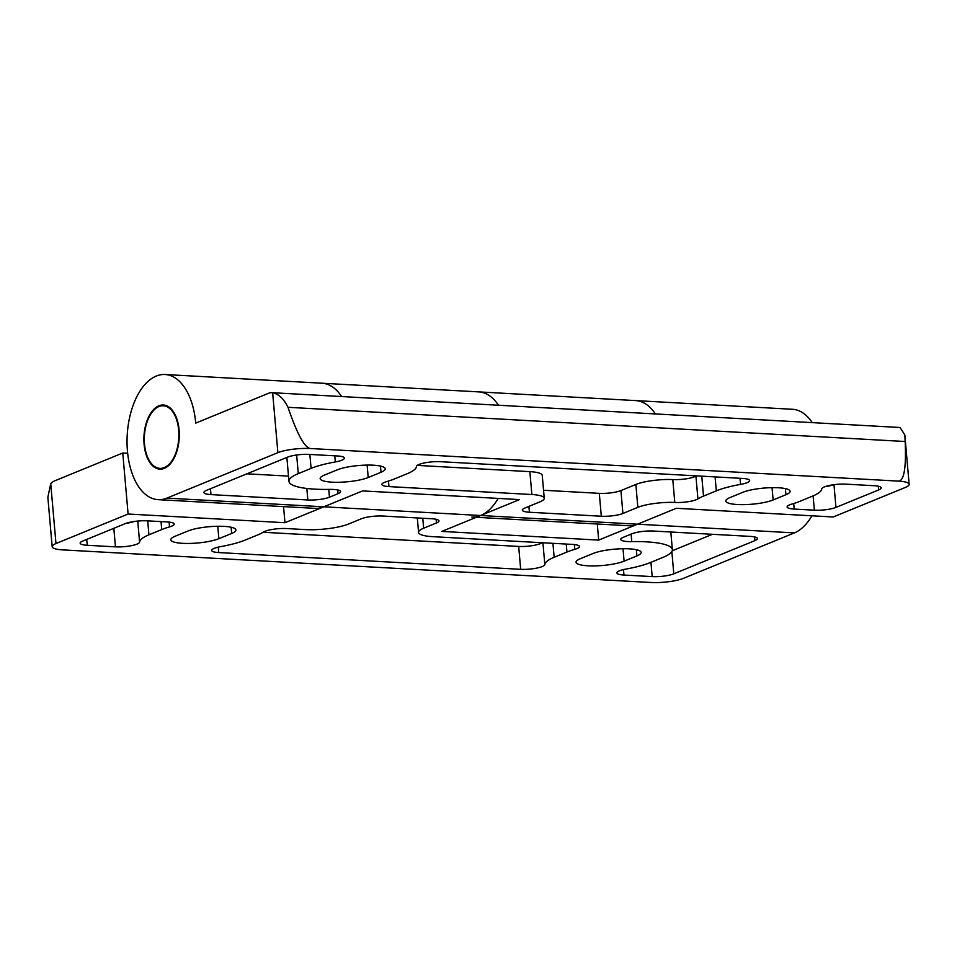 <?xml version="1.0" encoding="UTF-8"?>
<svg xmlns="http://www.w3.org/2000/svg" width="957" height="957" viewBox="0 0 957 957"><rect width="100%" height="100%" fill="white"/><g stroke="black" fill="none" stroke-linecap="round" stroke-linejoin="round"><path stroke-width="1.44" d="M310.295 448.51C304.458 447.517 297.029 433.772 287.997 407.299C283.882 398.866 278.762 394.021 272.649 392.765A23.506 12.908 -86.8 0 0 271.884 392.681A23.506 12.908 -86.8 0 0 268.582 393.267L195.73 423.102A62.672 34.428 -86.8 0 0 165.059 374.51A62.672 34.428 -86.8 0 0 127.209 435.184A62.672 34.428 -86.8 0 0 158.12 499.662A62.672 34.428 -86.8 0 0 166.937 498.107L277.889 452.661A23.506 4.964 -5 0 1 310.295 448.51L898.539 481.12A23.506 4.964 -5 0 1 909.15 484.314A23.506 4.964 -5 0 1 905.346 487.448L833.224 516.983L676.36 508.287L637.529 524.197L794.394 532.893A62.672 34.428 -86.8 0 0 811.907 515.799M287.997 407.299L905.155 441.5C906.315 467.554 904.114 480.749 898.539 481.12M178.66 430.088A31.342 17.214 -86.8 0 0 163.324 405.792A31.342 17.214 -86.8 0 0 144.399 436.129A31.342 17.214 -86.8 0 0 159.855 468.38A31.342 17.214 -86.8 0 0 178.66 430.088M905.155 441.5L904.832 434.909L900.106 427.54A23.506 12.908 -86.8 0 0 899.353 427.456L271.884 392.681M622.911 513.466A15.671 3.314 -5 0 1 601.307 516.23L529.412 512.246A15.671 3.314 -5 0 1 522.343 510.117A15.671 3.314 -5 0 1 524.879 508.035L539.808 501.911A27.418 5.79 -5 0 0 544.246 498.25A27.418 5.79 -5 0 0 531.865 494.53L388.949 486.599A15.671 3.314 -5 0 1 381.879 484.469A15.671 3.314 -5 0 1 386.544 481.658A57.587 12.166 -5 0 0 394.368 478.967L407.168 473.727A57.587 12.166 -5 0 0 416.486 466.442A15.671 3.314 -5 0 1 424.764 462.865A15.671 3.314 -5 0 1 440.639 461.693L742.596 478.428A15.671 3.314 -5 0 1 749.666 480.558A15.671 3.314 -5 0 1 740.539 484.398A57.587 12.166 -5 0 0 716.314 490.857L703.515 496.109A57.587 12.166 -5 0 0 697.916 498.908A15.671 3.314 -5 0 1 674.793 502.449L675.666 502.497A27.418 5.79 -5 0 0 637.852 507.342L622.911 513.466L620.914 490.582A15.671 3.314 -5 0 1 599.309 493.345L543.552 490.259M307.843 499.973L210.983 494.602A15.671 3.314 -5 0 1 203.901 492.472A15.671 3.314 -5 0 1 206.449 490.379L287.519 457.171A15.671 3.314 -5 0 1 309.135 454.396L337.354 455.963A15.671 3.314 -5 0 1 344.436 458.092A15.671 3.314 -5 0 1 335.309 461.944A57.587 12.166 -5 0 0 311.085 468.392L298.285 473.643A57.587 12.166 -5 0 0 288.954 481.323A57.587 12.166 -5 0 0 329.555 489.386A15.671 3.314 -5 0 1 340.596 491.575A15.671 3.314 -5 0 1 338.06 493.668L329.447 497.197A15.671 3.314 -5 0 1 307.843 499.973L306.838 488.465M337.235 469.851A26.246 5.551 -5 0 1 366.352 465.102A26.246 5.551 -5 0 1 385.264 468.774A26.246 5.551 -5 0 1 381.018 472.28L368.218 477.519A26.246 5.551 -5 0 1 339.101 482.256A26.246 5.551 -5 0 1 320.176 478.596A26.246 5.551 -5 0 1 324.423 475.091L337.235 469.851M742.788 492.329A25.851 5.467 -5 0 1 771.474 487.663A25.851 5.467 -5 0 1 790.111 491.264A25.851 5.467 -5 0 1 785.924 494.721L773.124 499.961A25.851 5.467 -5 0 1 744.438 504.626A25.851 5.467 -5 0 1 725.801 501.025A25.851 5.467 -5 0 1 729.988 497.568L742.788 492.329M158.12 499.662L314.985 508.358A62.672 34.428 -86.8 0 0 323.801 506.803L362.631 490.905L519.495 499.59L480.665 515.5A62.672 34.428 -86.8 0 0 498.178 498.418M835.963 507.413A15.671 3.314 -5 0 1 814.359 510.189L794.19 509.064A15.671 3.314 -5 0 1 787.109 506.935A15.671 3.314 -5 0 1 791.774 504.112A57.587 12.166 -5 0 0 799.597 501.432L812.397 496.181A57.587 12.166 -5 0 0 821.728 488.907A15.671 3.314 -5 0 1 830.006 485.331A15.671 3.314 -5 0 1 845.868 484.146L874.1 485.713A15.671 3.314 -5 0 1 881.17 487.843A15.671 3.314 -5 0 1 878.634 489.936L835.963 507.413L833.978 484.685M165.059 374.51L321.923 383.207A62.672 34.428 -86.8 0 1 341.649 396.545A62.672 34.428 -86.8 0 0 321.923 383.207L478.787 391.892A62.672 34.428 -86.8 0 1 498.513 405.242A62.672 34.428 -86.8 0 0 478.787 391.892L635.651 400.588A62.672 34.428 -86.8 0 1 655.389 413.938A62.672 34.428 -86.8 0 0 635.651 400.588L792.516 409.285A62.672 34.428 -86.8 0 1 812.254 422.635M476.275 517.294L628.713 525.752A62.672 34.428 -86.8 0 0 637.529 524.197L598.687 540.107L441.823 531.41L480.665 515.5L637.529 524.197M471.849 517.055A62.672 34.428 -86.8 0 0 480.665 515.5L323.801 506.803L284.959 522.713L128.094 514.017L55.973 543.552A23.506 4.964 -5 0 0 52.168 546.686A23.506 4.964 -5 0 0 62.779 549.892L651.023 582.49A23.506 4.964 -5 0 0 683.442 578.339L794.394 532.893M288.5 476.119L246.882 473.811M288.954 481.323L286.956 458.439A57.587 12.166 -5 0 1 287.088 457.35M417.252 465.401L529.867 471.645A27.418 5.79 -5 0 1 542.248 475.366L544.246 498.25M620.914 490.582L635.855 484.457A27.418 5.79 -5 0 1 672.783 479.565A15.671 3.314 -5 0 0 695.918 476.024A57.587 12.166 -5 0 1 696.194 475.856M672.783 479.565L674.793 502.449M833.344 484.768A15.671 3.314 -5 0 1 824.886 486.682M115.45 546.854L87.231 545.287A15.671 3.314 -5 0 1 80.149 543.157A15.671 3.314 -5 0 1 82.685 541.064L125.367 523.587A15.671 3.314 -5 0 1 146.971 520.823L167.14 521.936A15.671 3.314 -5 0 1 174.21 524.065A15.671 3.314 -5 0 1 169.545 526.888A57.587 12.166 -5 0 0 161.721 529.568L148.921 534.819A57.587 12.166 -5 0 0 139.59 542.105A15.671 3.314 -5 0 1 131.324 545.681A15.671 3.314 -5 0 1 115.45 546.854L113.823 528.312M544.832 564.558A15.671 3.314 -5 0 1 536.554 568.135A15.671 3.314 -5 0 1 520.68 569.319L218.734 552.572A15.671 3.314 -5 0 1 211.653 550.442A15.671 3.314 -5 0 1 220.78 546.603A57.587 12.166 -5 0 0 245.004 540.143L257.804 534.903A57.587 12.166 -5 0 0 263.402 532.092A15.671 3.314 -5 0 1 286.538 528.551L305.271 529.592A31.342 6.627 -5 0 0 348.48 524.053L361.279 518.802A15.671 3.314 -5 0 1 382.896 516.038L431.906 518.754A15.671 3.314 -5 0 1 438.988 520.883A15.671 3.314 -5 0 1 436.452 522.977L423.64 528.216A31.342 6.627 -5 0 0 418.568 532.391A31.342 6.627 -5 0 0 432.72 536.662L572.37 544.401A15.671 3.314 -5 0 1 579.452 546.531A15.671 3.314 -5 0 1 574.786 549.354A57.587 12.166 -5 0 0 566.963 552.033L554.163 557.285A57.587 12.166 -5 0 0 544.832 564.558L542.918 542.763M593.101 553.481A26.246 5.551 -5 0 1 622.229 548.744A26.246 5.551 -5 0 1 641.142 552.416A26.246 5.551 -5 0 1 636.895 555.909L624.096 561.161A26.246 5.551 -5 0 1 594.967 565.898A26.246 5.551 -5 0 1 576.054 562.226A26.246 5.551 -5 0 1 580.301 558.732L593.101 553.481M187.871 531.027A26.246 5.551 -5 0 1 216.988 526.278A26.246 5.551 -5 0 1 235.912 529.951A26.246 5.551 -5 0 1 231.666 533.456L218.854 538.695A26.246 5.551 -5 0 1 189.737 543.432A26.246 5.551 -5 0 1 170.813 539.772A26.246 5.551 -5 0 1 175.071 536.267L187.871 531.027M673.8 573.829A15.671 3.314 -5 0 1 652.196 576.604L623.964 575.037A15.671 3.314 -5 0 1 616.894 572.908A15.671 3.314 -5 0 1 626.022 569.068A57.587 12.166 -5 0 0 650.234 562.608L663.045 557.357A57.587 12.166 -5 0 0 672.364 549.677A57.587 12.166 -5 0 0 631.776 541.614A15.671 3.314 -5 0 1 620.722 539.425A15.671 3.314 -5 0 1 623.258 537.332L631.871 533.803A15.671 3.314 -5 0 1 653.487 531.039L750.348 536.399A15.671 3.314 -5 0 1 757.418 538.528A15.671 3.314 -5 0 1 754.882 540.621L673.8 573.829L671.85 551.591M52.168 546.686L47.85 497.293L50.733 483.656A23.506 12.908 -86.8 0 1 54.597 480.904L122.759 452.996L127.664 453.259M122.759 452.996L128.094 514.017M597.288 524.005L598.687 540.107M283.559 506.612L284.959 522.713M712.439 534.305L672.233 550.765M542.069 542.715A15.671 3.314 -5 0 1 518.682 546.435L263.127 532.259M134.435 521.433A15.671 3.314 -5 0 1 125.977 523.347M164.329 468.356A32.119 17.645 -86.8 0 0 178.002 422.946A32.119 17.645 -86.8 0 0 151.35 412.276A32.119 17.645 -86.8 0 0 148.67 460.604A32.119 17.645 -86.8 0 0 164.329 468.356M272.649 392.765L277.889 452.661M166.937 498.107L323.801 506.803M368.218 477.519L367.129 465.09M381.018 472.28L380.479 466.059M773.124 499.961L772.048 487.651M785.924 494.721L785.398 488.596M210.468 488.728L210.983 494.602M334.771 455.819L335.309 461.944M309.865 454.443L311.085 468.392M296.658 455.006L298.285 473.643M337.737 489.96L338.06 493.668M328.765 489.398L329.447 497.197M599.309 493.345L601.307 516.23M528.898 506.385L529.412 512.246M529.867 471.645L531.865 494.53M388.47 481.072L388.949 486.599M740 478.285L740.539 484.398M715.094 476.897L716.314 490.857M701.768 476.167L703.515 496.109M695.918 476.024L697.916 498.908M635.855 484.457L637.852 507.342M813.103 495.893L814.359 510.189M793.7 503.538L794.19 509.064M878.311 486.228L878.634 489.936M218.854 538.695L217.777 526.266M231.666 533.456L231.115 527.235M624.096 561.161L623.007 548.732M636.895 555.909L636.357 549.701M50.733 483.656L55.973 543.552M650.939 562.321L652.196 576.604M623.486 569.582L623.964 575.037M631.118 534.114L631.776 541.614M754.559 536.913L754.882 540.621M518.682 546.435L520.68 569.319M218.256 547.117L218.734 552.572M436.129 519.268L436.452 522.977M422.779 518.251L423.64 528.216M574.367 544.557L574.786 549.354M566.257 544.055L566.963 552.033M552.931 543.325L554.163 557.285M86.716 539.425L87.231 545.287M169.126 522.103L169.545 526.888M161.027 521.601L161.721 529.568M147.701 520.859L148.921 534.819M137.748 521.051L139.59 542.105M904.832 434.909L909.15 484.314M670.821 531.996L672.364 549.677M417.312 517.94L418.568 532.391"/></g></svg>
